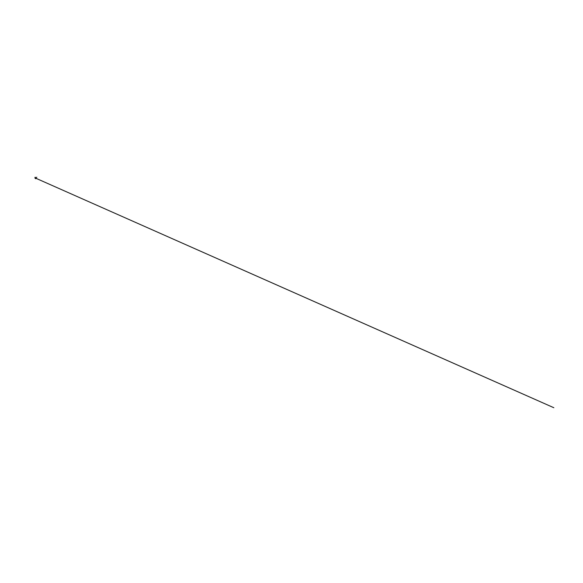 <?xml version="1.0" encoding="UTF-8"?>
<svg xmlns="http://www.w3.org/2000/svg" width="583" height="583" viewBox="0 0 583 583"><rect width="100%" height="100%" fill="white"/><g stroke="black" fill="none" stroke-linecap="round" stroke-linejoin="round"><path stroke-width="0.87" d="M35.476 178.085L35.483 177.531L35.301 177.99M35.323 178.179L35.957 178.107M35.476 177.458L34.834 177.983L35.432 177.975M35.752 178.719L35.672 177.888L36.022 178.165M35.133 177.181L35.264 177.677M35.76 178.573L35.876 178.099L35.366 178.587M35.876 178.099L35.636 178.675M35.257 178.034L35.06 177.582M35.148 177.611L35.22 177.975M36.066 178.281L36.787 177.159L36.066 178.281M36.066 178.34L553.85 407.728L36.066 178.34"/></g></svg>
